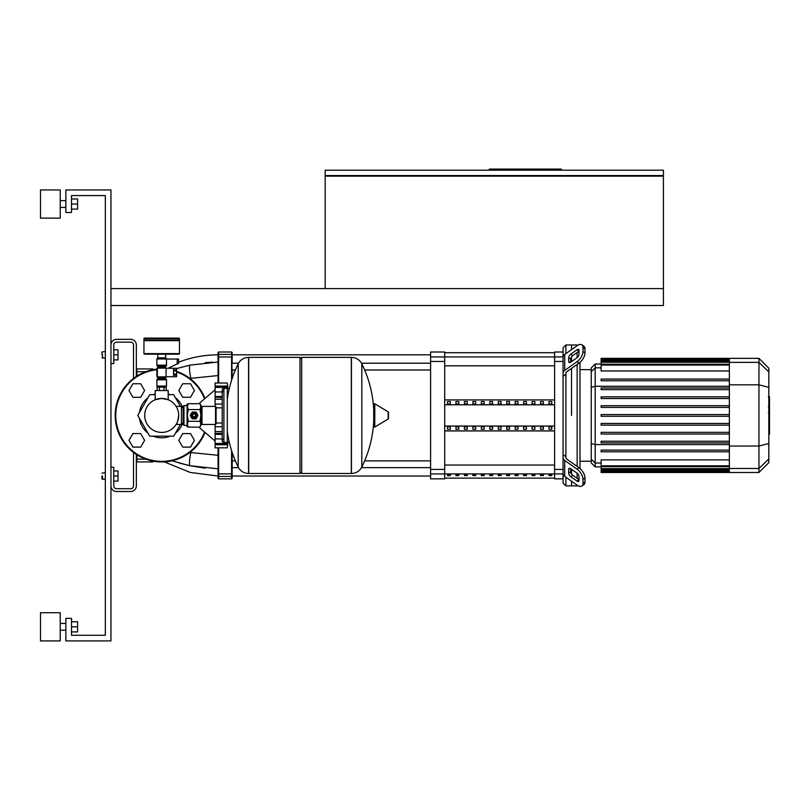 <?xml version="1.0" encoding="UTF-8"?>
<svg xmlns="http://www.w3.org/2000/svg" width="810" height="810" viewBox="0 0 810 810"><rect width="100%" height="100%" fill="white"/><g stroke="black" fill="none" stroke-linecap="round" stroke-linejoin="round"><path stroke-width="1.21" d="M110.96 305.502L663.41 305.502L663.41 288.593L110.96 288.593M662.843 176.135L662.843 175.567M325.742 175.567L325.742 176.135M325.175 175.567L663.41 175.567L663.41 170.211L325.175 170.211L325.175 175.567M663.41 288.593L663.41 176.135L325.175 176.135L325.175 288.593M561.3 170.211L561.3 169.088L489.321 169.088L489.321 170.211M539.207 170.211L539.207 169.088M506.797 170.211L506.797 169.088M102.505 354.831L102.505 358.212L102.505 354.831M101.949 354.831L101.949 352.006L101.949 354.831M113.785 349.758L118.007 349.758L118.007 354.831L113.785 354.831M118.007 354.831L118.007 359.903L113.785 359.903M102.505 476.027L102.505 479.409L102.505 476.027M101.949 476.027L101.949 478.852L101.949 476.027M113.785 470.954L118.007 470.954L118.007 476.027L113.785 476.027M118.007 476.027L118.007 481.099L113.785 481.099M191.241 415.429A2.875 2.875 0 0 1 194.117 412.553A2.875 2.875 0 0 1 196.992 415.429A2.875 2.875 0 0 1 194.117 418.304A2.875 2.875 0 0 1 191.241 415.429M192.426 415.429A1.691 1.691 0 0 1 194.117 413.738A1.691 1.691 0 0 1 195.807 415.429A1.691 1.691 0 0 1 194.117 417.12A1.691 1.691 0 0 1 192.426 415.429M192.699 415.429A1.407 1.407 0 0 1 194.117 414.021A1.407 1.407 0 0 1 195.524 415.429A1.407 1.407 0 0 1 194.117 416.836A1.407 1.407 0 0 1 192.699 415.429M183.971 405.567L183.971 425.291L183.121 424.45L183.121 406.407L183.971 405.567L187.069 405.567L188.254 403.714L187.353 406.64L187.353 405.283M183.971 425.291L187.353 425.574L187.353 406.64L188.254 409.566L187.353 415.429L188.254 421.291L187.353 424.217L188.254 427.143L199.969 427.143L200.88 424.217L199.969 427.143M215.531 424.45L215.531 406.407L216.098 406.974L216.098 423.883L215.531 424.45L202.004 424.45A1.124 1.124 0 0 0 200.88 425.574M215.531 406.407L202.004 406.407A1.124 1.124 0 0 1 200.88 405.283L200.88 424.217L199.969 421.291L200.88 415.429L199.969 409.566L200.88 406.64L199.969 403.714L188.254 403.714M188.254 409.566L199.969 409.566M188.254 421.291L199.969 421.291M192.051 418.628L190.309 415.611A3.807 3.807 0 0 1 190.309 415.246L192.051 412.229A3.807 3.807 0 0 1 192.365 412.047L195.858 412.047A3.807 3.807 0 0 1 196.172 412.229L197.913 415.246A3.807 3.807 0 0 1 197.913 415.611L196.172 418.628A3.807 3.807 0 0 1 195.858 418.81L192.365 418.81A3.807 3.807 0 0 1 192.051 418.628M300.004 359.053L301.695 357.362L351.307 357.362L351.307 473.496L351.449 357.362C356.127 357.544 359.579 359.701 361.817 363.811L361.817 467.046A116.691 116.691 0 0 0 373.714 421.159L373.714 426.121M301.695 357.362L301.695 473.496L351.449 473.496L351.449 357.362M373.714 404.737L373.714 409.698A116.691 116.691 0 0 0 361.817 363.811M373.714 426.445A0.709 0.709 0 0 0 374.777 427.052L388.172 419.013A0.709 0.709 0 0 0 388.506 418.416L388.506 412.442A0.709 0.709 0 0 0 388.172 411.844L374.777 403.805A0.709 0.709 0 0 0 373.714 404.413L373.714 426.445M301.695 473.496L300.004 471.805M248.559 473.496L300.004 473.496L300.004 357.362L248.71 357.362L248.71 473.496L248.559 357.362L248.559 473.496C243.891 473.313 240.428 471.157 238.201 467.046L238.201 363.811A116.691 116.691 0 0 0 227.286 399.249M222.213 407.845L216.098 407.845M222.213 423.012L216.098 423.012M223.904 439.101A1.691 1.691 0 0 0 222.213 440.792A1.691 1.691 0 0 0 223.904 442.483L223.904 388.375A1.691 1.691 0 0 0 222.213 390.066L222.213 440.792M223.904 391.757A1.691 1.691 0 0 1 222.213 390.066M228.977 389.954A1.691 1.691 0 0 0 227.286 388.375L227.286 442.483A1.691 1.691 0 0 0 228.977 440.903M183.121 407.845L181.43 407.845M183.121 423.012L181.43 423.012M155.216 399.715L161.696 398.429L155.216 399.715L155.216 390.541L168.186 390.541L168.186 399.715L161.696 398.429L168.186 399.715M176.104 406.407L181.43 406.407L181.43 424.45L176.104 424.45C177.025 423.934 177.886 420.927 178.696 415.429C175.932 403.785 175.932 403.785 178.696 415.429C175.932 403.785 175.932 403.785 178.696 415.429C177.886 420.927 177.025 423.934 176.104 424.45M161.696 398.429A17 17 0 0 0 144.706 415.429A17 17 0 0 0 161.696 432.429A17 17 0 0 0 178.696 415.429A17 17 0 0 0 161.696 398.429M157.14 390.541L157.14 387.16L166.252 387.16L166.252 390.541M159.418 387.16L159.418 390.541M163.974 387.16L163.974 390.541M176.641 374.017L176.641 375.162L176.641 374.017L173.532 374.017L173.532 370.98L176.641 370.98L176.641 374.017M176.641 376.68L173.532 376.68L173.532 375.162L176.641 375.162L176.641 376.68M176.641 369.846L173.532 369.846L173.532 368.327L176.641 368.327L176.641 369.846M166.07 368.135L166.07 376.873L157.332 376.873L157.332 368.135L166.07 368.135M166.404 376.731A0.962 0.962 0 0 1 165.534 377.298L157.869 377.298A0.962 0.962 0 0 1 156.907 376.336L156.907 368.671A0.962 0.962 0 0 1 157.869 367.71L165.534 367.71A0.962 0.962 0 0 1 166.404 368.277M156.907 365.178L166.495 365.178A1.124 1.124 0 0 1 165.928 366.15L157.474 366.15A1.124 1.124 0 0 1 156.907 365.178L156.907 358.972L166.495 358.972A0.567 0.567 0 0 0 165.928 358.405L157.474 358.405A0.567 0.567 0 0 0 156.907 358.972M158.031 367.71L158.031 367.122L165.361 367.122A1.124 1.124 0 0 1 165.928 366.15M158.031 367.122A1.124 1.124 0 0 0 157.474 366.15M157.474 378.857A1.124 1.124 0 0 0 156.907 379.829L166.495 379.829A1.124 1.124 0 0 0 165.928 378.857A1.124 1.124 0 0 1 165.361 377.875L158.031 377.875A1.124 1.124 0 0 1 157.474 378.857L165.928 378.857M165.928 386.593A0.567 0.567 0 0 0 166.495 386.036L156.907 386.036A0.567 0.567 0 0 0 157.474 386.593L165.928 386.593M178.888 338.114A0.567 0.567 0 0 1 179.456 338.681L179.456 340.089L143.947 340.089L143.947 338.681A0.567 0.567 0 0 1 144.504 338.114L178.888 338.114L144.504 338.114M161.696 358.405L157.92 358.405L157.758 357.848L165.645 357.848L165.473 358.405L161.696 358.405M144.504 354.183A0.567 0.567 0 0 1 143.947 353.616L179.456 353.616A0.567 0.567 0 0 1 178.888 354.183L144.504 354.183M178.888 340.089L179.456 340.656L143.947 340.656L143.947 353.616M139.502 418.476A22.407 22.407 0 0 0 147.967 433.127M153.232 436.175A22.407 22.407 0 0 0 170.161 436.175M175.436 433.127A22.407 22.407 0 0 0 182.787 423.012M180.448 424.45L173.674 436.175L149.718 436.175L137.74 415.429L149.718 394.683L155.216 394.683M168.186 394.683L173.674 394.683L180.448 406.407M182.787 407.845A22.407 22.407 0 0 0 175.436 397.73M170.161 394.683A22.407 22.407 0 0 0 168.186 393.984M155.216 393.984A22.407 22.407 0 0 0 153.232 394.683M147.967 397.73A22.407 22.407 0 0 0 139.502 412.381M188.001 404.149L187.069 404.149L187.069 426.708L188.001 426.708M227.873 388.476L227.61 386.087L227.873 388.476M227.58 385.864L227.458 384.851M227.327 447.059L227.458 446.006M227.873 442.382L227.235 447.839L215.116 447.839L215.116 443.526L215.116 444.042L227.296 444.042M227.266 442.483L227.235 443.526L227.661 442.442M227.235 443.475L215.116 443.475L227.235 443.526L227.61 442.766M215.116 443.475L215.116 434.362L222.213 434.362M222.213 433.441L215.116 433.441L215.116 431.679L222.213 431.679M215.116 434.362L215.116 433.623L222.213 433.623M222.213 431.588L215.116 431.588L215.116 424.45M215.116 406.407L215.116 399.269L222.213 399.269M222.213 399.178L215.116 399.178L215.116 396.495L222.213 396.495M222.213 397.234L215.116 397.234L222.213 397.416M227.661 388.415L227.235 387.332L227.266 388.375M215.116 396.495L215.116 387.382L227.235 387.382M227.235 383.019L227.61 386.087L215.116 386.087L215.116 383.019L227.235 383.019A234.1 234.1 0 0 1 227.934 388.496M227.61 388.091L227.235 387.332L215.116 387.382M215.116 447.839L227.235 447.839A234.1 234.1 0 0 0 227.934 442.361M215.116 387.332L215.116 386.815L215.116 387.332M227.296 386.815L215.116 386.815L215.116 386.087M205.001 398.449A46.504 46.504 0 0 0 176.641 371.385M161.696 461.933A46.504 46.504 0 0 1 115.192 415.429A46.504 46.504 0 0 1 156.907 369.168A46.504 46.504 0 0 0 115.192 415.429A46.504 46.504 0 0 0 205.001 432.408M140.687 383.748L144.595 390.511L140.687 397.285L132.881 397.285L128.972 390.511L132.881 383.748L140.687 383.748M140.687 433.573L144.595 440.346L140.687 447.11L132.881 447.11L128.972 440.346L132.881 433.573L140.687 433.573M190.522 433.573L194.42 440.346L190.522 447.11L182.706 447.11L178.797 440.346L182.706 433.573L190.522 433.573M190.522 383.748L194.42 390.511L190.522 397.285L182.706 397.285L178.797 390.511L182.706 383.748L190.522 383.748M768.822 397.447L769.5 397.447L769.5 406.671L768.822 406.671M768.822 407.612L769.5 407.612L769.5 412.928L768.822 412.857M769.5 410.457L768.822 410.457M768.822 416.958L769.5 416.958L769.5 413.505L768.822 413.505M769.5 416.958L769.5 434.099L768.822 434.099M769.5 431.163L768.822 431.163M769.5 430.697L768.822 430.697M769.5 427.002L768.822 427.002M769.5 424.774L768.822 424.774M769.5 423.802L768.822 423.802M769.5 420.957L768.822 420.957M565.886 353.646L565.886 344.969L571.526 344.969L571.526 349.657L571.526 344.969L577.155 344.969L577.155 345.678M565.886 456.637L565.886 374.22L563.072 376.235L563.072 454.623L565.886 456.637L565.886 457.62A2.815 1.995 0 0 0 566.706 459.037L579.008 467.734L577.014 469.142A8.454 4.232 54.7 0 1 582.997 479.348L584.992 477.94A8.454 4.232 -125.3 0 0 579.008 467.734M571.526 415.429L571.526 368.418L571.526 415.429M571.526 361.614L571.526 356.845L571.526 361.614M568.701 361.614L568.701 357.635A2.815 1.407 125.3 0 1 570.696 354.223L577.014 349.758A2.815 1.407 125.3 0 1 578.644 349.454A2.815 1.407 125.3 0 1 579.008 350.345L579.008 354.324A2.815 1.407 125.3 0 1 577.014 357.726L570.696 362.202A2.815 1.407 125.3 0 1 569.065 362.505A2.815 1.407 125.3 0 1 568.701 361.614L570.027 362.556M577.014 349.758L579.008 351.165L572.69 355.641A2.815 1.407 -54.7 0 0 570.696 359.043L570.696 362.202M568.701 473.222L568.701 469.243A2.815 1.407 54.7 0 1 569.065 468.352A2.815 1.407 54.7 0 1 570.696 468.656L570.696 471.815A2.815 1.407 -125.3 0 0 572.69 475.217L579.008 479.692L577.014 481.099L570.696 476.634A2.815 1.407 54.7 0 1 568.701 473.222L570.696 471.815M570.696 468.656L577.014 473.131A2.815 1.407 54.7 0 1 579.008 476.533L579.008 480.512A2.815 1.407 54.7 0 1 578.644 481.403A2.815 1.407 54.7 0 1 577.014 481.099M563.072 373.238A5.64 3.989 -0 0 1 564.722 370.413L577.014 361.716L579.008 363.123L566.706 371.82A2.815 1.995 180 0 0 565.886 373.238L565.886 374.22M579.008 363.123A8.454 4.232 -54.7 0 0 584.992 352.917L584.992 348.938A8.454 4.232 -54.7 0 0 583.888 346.255L581.904 344.847A8.454 4.232 125.3 0 0 577.014 345.769L564.722 354.466A5.64 3.989 180 0 0 563.072 357.291M584.992 352.917L582.997 351.51A8.454 4.232 125.3 0 1 577.014 361.716M582.997 351.51L582.997 347.52L584.992 348.938M581.904 344.847A8.454 4.232 125.3 0 1 582.997 347.52M583.888 346.255A8.454 4.232 -54.7 0 0 582.684 345.85M563.072 473.567A5.64 3.989 -0 0 0 564.722 476.391L577.014 485.089A8.454 4.232 54.7 0 0 581.904 486.01L583.888 484.603A8.454 4.232 -125.3 0 0 584.992 481.92L584.992 477.94M577.014 469.142L564.722 460.444A5.64 3.989 180 0 1 563.072 457.62M584.992 481.92L582.997 483.337A8.454 4.232 54.7 0 1 581.904 486.01M582.997 483.337L582.997 479.348M582.684 485.008A8.454 4.232 -125.3 0 0 583.888 484.603M565.886 344.969L563.072 347.784L563.072 356.926L563.072 352.006L554.607 352.006L554.607 478.852L563.072 478.852L563.072 473.931L563.072 483.074L565.886 485.889L565.886 477.211M577.155 485.18L577.155 485.889L571.526 485.889L571.526 481.201L571.526 485.889L565.886 485.889M571.526 474.012L571.526 469.243L571.526 474.012M577.155 352.482L577.155 357.625M577.155 364.439L577.155 466.418M577.155 473.232L577.155 478.376M579.98 468.494L579.98 362.364M601.121 423.458L729.365 423.458L601.121 423.458L601.121 425.149L729.365 425.149M601.121 432.337L729.365 432.337L601.121 432.337L601.121 434.028L729.365 434.028M601.121 441.217L729.365 441.217L601.121 441.217L601.121 442.908L729.365 442.908M591.249 459.229L591.249 462.925L595.198 466.864L595.198 363.994L591.249 367.932L591.249 459.229L595.198 463.036L601.121 463.036M729.365 465.801L601.121 465.801L601.121 459.888L729.365 459.888M601.121 450.097L729.365 450.097L601.121 450.097L601.121 451.788L729.365 451.788M729.365 416.279L601.121 416.279L601.121 414.578L729.365 414.578M758.96 358.354L758.96 472.503L768.822 462.642L768.822 368.216L758.96 358.354L729.365 358.354L729.365 472.503L601.121 472.503M729.365 470.316L601.121 470.316L601.121 468.605L601.121 469.456L729.365 469.456M729.365 471.329L601.121 471.329L601.121 472.169L601.121 471.157L729.365 471.157M729.365 466.641L601.121 466.641L601.121 468.605L729.365 468.605M729.365 396.829L601.121 396.829L601.121 398.52L729.365 398.52M729.365 405.709L601.121 405.709L601.121 407.4L729.365 407.4M729.365 379.07L601.121 379.07L601.121 380.761L729.365 380.761M729.365 387.95L601.121 387.95L601.121 389.64L729.365 389.64M729.365 370.97L601.121 370.97L601.121 361.402L601.121 362.252L729.365 362.252L601.121 362.252M729.365 364.216L601.121 364.216L601.121 365.057L729.365 365.057L601.121 365.057M729.365 361.402L601.121 361.402L601.121 358.688L601.121 359.529L729.365 359.529L601.121 359.529M729.365 359.701L601.121 359.701L601.121 360.541L729.365 360.541L601.121 360.541M601.121 358.688L729.365 358.688M526.429 475.642L526.429 474.832L523.604 474.832L523.604 475.642L526.429 475.642L526.429 474.832M523.604 475.642L523.604 474.832M534.883 475.642L534.883 474.832L532.059 474.832L532.059 475.642L534.883 475.642L534.883 474.832M532.059 475.642L532.059 474.832M467.238 475.642L467.238 474.832L464.413 474.832L464.413 475.642L467.238 475.642L467.238 474.832M464.413 475.642L464.413 474.832M484.147 475.642L484.147 474.832L481.332 474.832L481.332 475.642L484.147 475.642L484.147 474.832M481.332 475.642L481.332 474.832M543.338 475.642L543.338 474.832L540.513 474.832L540.513 475.642L543.338 475.642L543.338 474.832M540.513 475.642L540.513 474.832M517.965 475.642L517.965 474.832L515.15 474.832L515.15 475.642L517.965 475.642L517.965 474.832M515.15 475.642L515.15 474.832M509.51 475.642L509.51 474.832L506.695 474.832L506.695 475.642L509.51 475.642L509.51 474.832M506.695 475.642L506.695 474.832M475.693 475.642L475.693 474.832L472.868 474.832L472.868 475.642L475.693 475.642L475.693 474.832M472.868 475.642L472.868 474.832M492.601 474.832L489.787 474.832L489.787 475.642L492.601 475.642L492.601 474.832L492.601 475.642M489.787 475.642L489.787 474.832M458.774 475.642L458.774 474.832L455.959 474.832L455.959 475.642L458.774 475.642L458.774 474.832M455.959 475.642L455.959 474.832M501.056 474.832L498.241 474.832L498.241 475.642L501.056 475.642L501.056 474.832L501.056 475.642M498.241 475.642L498.241 474.832M450.319 475.642L450.319 474.832L447.505 474.832L447.505 475.642L450.319 475.642L450.319 474.832M447.505 475.642L447.505 474.832M551.792 475.642L551.792 474.832L548.978 474.832L548.978 475.642L551.792 475.642L551.792 474.832M548.978 475.642L548.978 474.832M554.607 473.931L563.072 473.931L563.072 356.926L554.607 356.926M464.413 426.86L467.238 426.86L467.238 429.3L464.413 429.3L464.413 426.86L464.413 429.3M467.238 426.86L467.238 429.3M498.241 401.558L498.241 403.998L498.241 401.558L501.056 401.558L501.056 403.998L498.241 403.998M501.056 401.558L501.056 403.998M548.978 401.558L548.978 403.998L548.978 401.558L551.792 401.558L551.792 403.998L548.978 403.998M551.792 401.558L551.792 403.998M498.241 426.86L501.056 426.86L501.056 429.3L498.241 429.3L498.241 426.86L498.241 429.3M501.056 426.86L501.056 429.3M540.513 401.558L540.513 403.998L540.513 401.558L543.338 401.558L543.338 403.998L540.513 403.998M543.338 401.558L543.338 403.998M548.978 426.86L551.792 426.86L551.792 429.3L548.978 429.3L548.978 426.86L548.978 429.3M551.792 426.86L551.792 429.3M532.059 401.558L532.059 403.998L532.059 401.558L534.883 401.558L534.883 403.998L532.059 403.998M534.883 401.558L534.883 403.998M540.513 426.86L543.338 426.86L543.338 429.3L540.513 429.3L540.513 426.86L540.513 429.3M543.338 426.86L543.338 429.3M523.604 401.558L523.604 403.998L523.604 401.558L526.429 401.558L526.429 403.998L523.604 403.998M526.429 401.558L526.429 403.998M532.059 426.86L534.883 426.86L534.883 429.3L532.059 429.3L532.059 426.86L532.059 429.3M534.883 426.86L534.883 429.3M515.15 401.558L515.15 403.998L515.15 401.558L517.965 401.558L517.965 403.998L515.15 403.998M517.965 401.558L517.965 403.998M523.604 426.86L526.429 426.86L526.429 429.3L523.604 429.3L523.604 426.86L523.604 429.3M526.429 426.86L526.429 429.3M506.695 401.558L506.695 403.998L506.695 401.558L509.51 401.558L509.51 403.998L506.695 403.998M509.51 401.558L509.51 403.998M515.15 426.86L517.965 426.86L517.965 429.3L515.15 429.3L515.15 426.86L515.15 429.3M517.965 426.86L517.965 429.3M455.959 401.558L455.959 403.998L455.959 401.558L458.774 401.558L458.774 403.998L455.959 403.998M458.774 401.558L458.774 403.998M506.695 426.86L509.51 426.86L509.51 429.3L506.695 429.3L506.695 426.86L506.695 429.3M509.51 426.86L509.51 429.3M489.787 401.558L489.787 403.998L489.787 401.558L492.601 401.558L492.601 403.998L489.787 403.998M492.601 401.558L492.601 403.998M455.959 426.86L458.774 426.86L458.774 429.3L455.959 429.3L455.959 426.86L455.959 429.3M458.774 426.86L458.774 429.3M481.332 401.558L481.332 403.998L481.332 401.558L484.147 401.558L484.147 403.998L481.332 403.998M484.147 401.558L484.147 403.998M489.787 426.86L492.601 426.86L492.601 429.3L489.787 429.3L489.787 426.86L489.787 429.3M492.601 426.86L492.601 429.3M447.505 401.558L447.505 403.998L447.505 401.558L450.319 401.558L450.319 403.998L447.505 403.998M450.319 401.558L450.319 403.998M481.332 426.86L484.147 426.86L484.147 429.3L481.332 429.3L481.332 426.86L481.332 429.3M484.147 426.86L484.147 429.3M472.868 401.558L472.868 403.998L472.868 401.558L475.693 401.558L475.693 403.998L472.868 403.998M475.693 401.558L475.693 403.998M447.505 426.86L450.319 426.86L450.319 429.3L447.505 429.3L447.505 426.86L447.505 429.3M450.319 426.86L450.319 429.3M464.413 401.558L464.413 403.998L464.413 401.558L467.238 401.558L467.238 403.998L464.413 403.998M467.238 401.558L467.238 403.998M472.868 426.86L475.693 426.86L475.693 429.3L472.868 429.3L472.868 426.86L472.868 429.3M475.693 426.86L475.693 429.3M444.69 426.05L554.607 426.05M444.69 404.808L554.607 404.808M444.69 399.927L554.607 399.927M444.69 430.93L554.607 430.93M444.69 473.931L444.69 352.006L430.596 352.006L430.596 478.852L444.69 478.852L444.69 473.931L430.596 473.931M238.515 363.214L232.166 363.214L232.166 352.573L231.599 352.006L232.166 378.483L232.166 369.978L235.376 369.978M238.515 467.643L232.166 467.643L232.166 464.262M364.642 369.978L430.596 369.978M361.503 363.214L430.596 363.214M178.615 359.053L178.615 363.325L178.615 359.053L166.495 359.053M177.198 359.053L177.198 364.054L178.524 363.305L168.045 368.277M232.166 352.573L232.166 354.831L430.596 354.831M232.166 357.028L232.166 354.962A0.567 0.557 0 0 0 231.599 354.405L218.639 354.405L218.639 352.006L218.072 352.573L218.072 383.019M430.596 476.027L232.166 476.027L232.166 478.285L232.166 452.375M178.615 362.192C191.312 357.311 204.464 354.851 218.072 354.831L218.072 352.573M218.072 447.839L218.072 478.285L218.072 468.828L189.803 465.699L179.445 463.087M189.874 378.422L218.072 375.556L218.072 362.029L189.803 365.158L176.641 368.58M218.072 354.831L218.072 362.029M152.675 369.805L152.675 368.925A0.567 0.567 0 0 1 153.242 369.481L153.242 369.481A0.567 0.567 0 0 0 152.675 368.925A0.567 0.567 0 0 1 153.242 369.481A0.567 0.567 0 0 0 152.675 368.925L136.9 368.925A0.567 0.567 0 0 0 136.333 369.481A0.567 0.567 0 0 1 136.9 368.925A0.567 0.567 0 0 0 136.333 369.481A0.567 0.567 0 0 1 136.9 368.925A0.567 0.567 0 0 0 136.333 369.481A0.567 0.567 0 0 1 136.9 368.925L136.9 371.739L136.333 371.739M153.242 461.163L153.242 461.376A0.567 0.567 0 0 1 152.675 461.933A0.567 0.567 0 0 0 153.242 461.376A0.567 0.567 0 0 1 152.675 461.933A0.567 0.567 0 0 0 153.242 461.376A0.567 0.567 0 0 1 152.675 461.933L136.9 461.933A0.567 0.567 0 0 1 136.333 461.376A0.567 0.567 0 0 0 136.9 461.933A0.567 0.567 0 0 1 136.333 461.376A0.567 0.567 0 0 0 136.9 461.933A0.567 0.567 0 0 1 136.333 461.376A0.567 0.567 0 0 0 136.9 461.933L136.9 454.764M218.072 455.301L189.874 452.436M205.193 362.667L212.554 362.141M190.826 379.171L190.826 378.26A14.094 2.562 -102.7 0 1 189.803 365.158M205.143 468.19L189.803 465.699A14.094 2.562 -77.3 0 1 190.826 452.598L190.826 451.686M171.882 460.809L189.803 465.699M133.518 378.432L133.518 344.969A2.815 2.815 0 0 0 130.694 342.144L116.599 342.144A2.815 2.815 0 0 0 113.785 344.969L113.785 363.568L110.96 363.568M110.96 467.289L113.785 467.289L113.785 485.889A2.815 2.815 0 0 0 116.599 488.714L130.694 488.714A2.815 2.815 0 0 0 133.518 485.889L133.518 452.425M136.333 454.41L136.333 485.889A5.64 5.64 0 0 1 130.694 491.528L116.599 491.528A5.64 5.64 0 0 1 110.96 485.889M110.96 344.969A5.64 5.64 0 0 1 116.599 339.329L130.694 339.329A5.64 5.64 0 0 1 136.333 344.969L136.333 376.447M60.234 204.039L60.234 218.123L40.5 218.123L40.5 189.945L60.234 189.945L60.234 204.039M60.234 626.818L60.234 640.913L40.5 640.913L40.5 612.735L60.234 612.735L60.234 626.818M71.503 631.901L77.588 631.901L77.588 621.746L71.503 621.746M71.503 626.818L77.588 626.818M71.503 209.112L77.588 209.112L77.588 198.956L71.503 198.956M71.503 204.039L77.588 204.039M110.96 189.945L110.96 640.913L65.863 640.913L65.863 618.364L71.503 618.364L71.503 635.283L105.33 635.283L105.33 195.575L71.503 195.575L71.503 212.493L65.863 212.493L65.863 189.945L110.96 189.945M202.004 424.45L202.004 406.407M388.172 419.013L388.172 411.844M374.777 427.052L374.777 403.805M179.456 338.681L143.947 338.681M215.116 444.771L227.61 444.771M215.116 438.909L222.213 438.909M215.116 426.759L222.213 426.759M215.116 404.099L222.213 404.099M215.116 391.949L222.213 391.949M115.759 415.429A45.947 45.947 0 0 0 204.545 432.024A45.947 45.947 0 0 1 115.759 415.429A45.947 45.947 0 0 1 156.907 369.735M176.641 371.982A45.947 45.947 0 0 1 204.545 398.834M769.5 404.514L768.822 404.514M769.5 400.717L768.822 400.717M769.5 397.011L768.822 397.011M769.5 415.236L768.822 415.236M769.5 417.18L768.822 417.18M570.696 359.043L568.701 357.635M572.69 355.641L570.696 354.223M570.027 468.301L568.701 469.243M572.69 475.217L570.696 476.634M564.722 370.413L564.722 354.466M564.722 476.391L564.722 460.444M729.365 444.589L595.198 444.589L591.249 443.566M729.365 386.269L595.198 386.269L591.249 387.291M591.249 371.628L595.198 367.821L601.121 367.821M729.365 362.374L758.96 362.374L768.822 371.901M729.365 384.821L758.96 384.821L768.822 387.362M768.822 458.956L758.96 468.484L729.365 468.484M729.365 446.037L758.96 446.037L768.822 443.495M444.69 465.041L554.607 465.041M554.607 473.911L444.69 473.911M554.607 365.816L444.69 365.816M444.69 356.947L554.607 356.947M563.072 469.405L554.607 469.405M554.607 361.452L563.072 361.452M444.69 469.405L430.596 469.405M430.596 361.452L444.69 361.452M444.69 356.926L430.596 356.926M231.599 450.643L231.599 473.87L232.166 473.83M218.639 383.019L218.639 356.987L231.599 356.987L231.599 380.214M232.166 475.895A0.567 0.557 180 0 1 231.599 476.452L231.599 478.852L232.166 478.285M218.639 473.87L231.599 473.87L231.599 476.452L218.639 476.452L218.639 447.839M218.072 357.028L218.639 356.987L218.639 354.405A0.567 0.557 0 0 0 218.072 354.962M218.072 475.895A0.567 0.557 0 0 0 218.639 476.452L218.639 478.852L218.072 478.285M153.242 461.376A0.567 0.567 0 0 1 152.675 461.933A0.567 0.567 0 0 0 153.242 461.376M152.675 461.052L152.675 461.933M136.333 459.118L145.76 459.118M136.9 376.093L136.9 371.739L145.76 371.739M101.949 357.645L105.33 358.212M105.33 351.449L101.949 352.006M101.949 478.852L105.33 479.409M105.33 472.645L101.949 473.212M200.88 405.283L199.969 403.714M187.353 425.574L188.254 427.143M361.817 467.046C359.589 471.157 356.127 473.313 351.449 473.496M227.286 431.608A116.691 116.691 0 0 0 238.201 467.046M238.201 363.811C240.428 359.701 243.881 357.544 248.559 357.362M227.286 442.483L223.904 442.483M227.286 388.375L223.904 388.375M158.031 386.593L158.031 387.16M165.361 386.593L165.361 387.16M166.07 376.731L176.641 376.731M166.07 368.277L176.641 368.277M156.907 379.829L156.907 386.036M158.031 377.298L158.031 377.875M165.361 377.298L165.361 377.875M165.361 367.71L165.361 367.122M166.495 379.829L166.495 386.036M166.495 365.178L166.495 358.972M157.758 354.183L157.758 357.848M144.504 340.089L143.947 340.656M179.456 340.656L179.456 353.616M165.645 354.183L165.645 357.848M198.855 427.143L215.116 441.075M198.855 403.714L215.116 389.782M768.356 396.758L769.5 396.758M768.356 406.934L769.5 406.934M768.356 412.928L769.5 412.928M579.98 369.623L591.249 369.623M601.121 466.864L595.198 466.864M579.98 461.234L591.249 461.234M729.365 472.169L601.121 472.169M601.121 363.994L595.198 363.994M729.365 358.354L601.121 358.354M758.96 472.503L729.365 472.503M444.69 478.143L554.607 478.143M444.69 352.714L554.607 352.714M430.596 460.88L364.642 460.88M235.376 460.88L232.166 460.88M430.596 467.643L361.503 467.643M231.599 352.006L218.639 352.006M231.599 478.852L218.639 478.852M218.072 476.027L190.239 472.433L164.248 461.862M60.234 207.421L65.863 207.421M60.234 630.2L65.863 630.2M60.234 623.437L65.863 623.437M60.234 200.657L65.863 200.657"/></g></svg>
